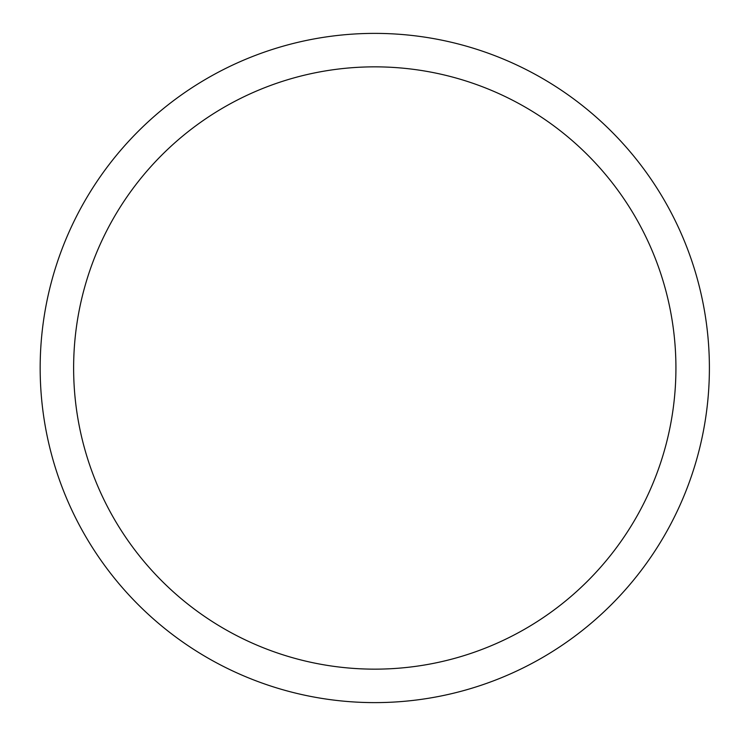 <?xml version="1.0" encoding="UTF-8"?>
<svg xmlns="http://www.w3.org/2000/svg" width="736" height="736" viewBox="0 0 736 736"><rect width="100%" height="100%" fill="white"/><g stroke="black" fill="none" stroke-linecap="round" stroke-linejoin="round"><path stroke-width="1.1" d="M73.628 368A301.144 301.144 0 0 1 525.348 107.198A301.144 301.144 0 0 1 525.348 628.802A301.144 301.144 0 0 1 73.628 368M40.167 368A334.604 334.604 0 0 1 542.082 78.218A334.604 334.604 0 0 1 542.082 657.782A334.604 334.604 0 0 1 40.167 368"/></g></svg>
